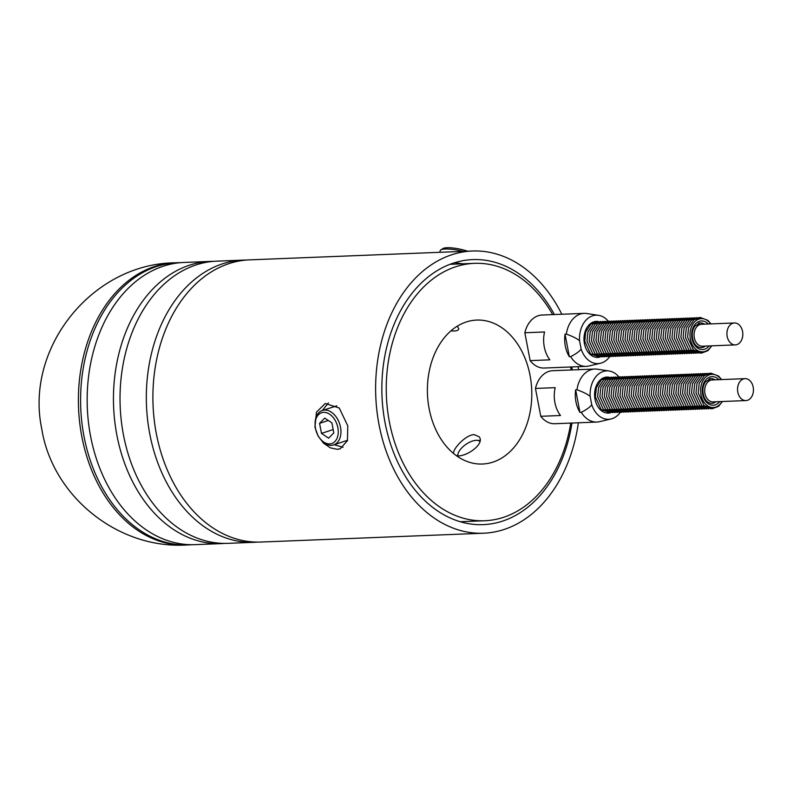 <?xml version="1.0" encoding="UTF-8"?>
<svg xmlns="http://www.w3.org/2000/svg" width="793" height="793" viewBox="0 0 793 793"><rect width="100%" height="100%" fill="white"/><g stroke="black" fill="none" stroke-linecap="round" stroke-linejoin="round"><path stroke-width="1.19" d="M747.531 400.287A10.973 7.95 -92.3 0 1 745.935 400.574A10.973 7.95 -92.3 0 1 737.559 389.928A10.973 7.95 -92.3 0 1 745.063 378.648A10.973 7.95 -92.3 0 1 753.35 388.183A10.973 7.95 -92.3 0 1 747.531 400.287M745.935 400.574L713.056 401.882A10.973 7.95 -92.3 0 1 704.68 391.227A10.973 7.95 -92.3 0 1 712.193 379.956L745.063 378.648M736.915 344.608A10.973 7.95 -92.3 0 1 735.309 344.896A10.973 7.95 -92.3 0 1 726.933 334.249A10.973 7.95 -92.3 0 1 734.437 322.969A10.973 7.95 -92.3 0 1 742.724 332.505A10.973 7.95 -92.3 0 1 736.915 344.608M735.309 344.896L702.439 346.204A10.973 7.95 -92.3 0 1 694.063 335.548A10.973 7.95 -92.3 0 1 701.567 324.268L734.437 322.969M457.829 455.717A13.362 6.126 144.9 0 1 458.106 453.487A13.362 6.126 144.9 0 1 464.748 445.23A13.362 6.126 144.9 0 1 476.157 440.333A13.362 6.126 144.9 0 1 476.831 440.323A13.362 6.126 144.9 0 1 479.854 441.394M476.831 440.323L478.982 440.412A15.364 7.048 144.9 0 1 479.993 440.511M457.402 455.707A15.364 7.048 144.9 0 1 457.452 455.539L458.106 453.487M319.202 437.458L319.658 438.113A18.13 12.242 -108.2 0 0 333.694 444.903A18.13 12.242 -108.2 0 0 340.138 425.514A18.13 12.242 -108.2 0 0 324.664 410.05A18.13 12.242 -108.2 0 0 322.354 410.467A18.13 12.242 -108.2 0 0 315.099 424.265L315.128 425.068A16.217 10.953 71.8 0 1 329.075 413.867A16.217 10.953 71.8 0 1 337.084 438.182A16.217 10.953 71.8 0 1 319.202 437.458A16.217 10.953 71.8 0 1 318.518 436.398A16.217 10.953 71.8 0 1 315.128 425.068M347.552 440.264L333.694 444.903M328.411 402.913L322.354 410.467L336.866 405.857M331.89 422.857L333.813 432.909L328.609 438.172L321.482 433.394L319.569 423.353L324.773 418.08L331.89 422.857M319.569 423.353L328.322 420.468M321.482 433.394L333.169 429.548M439.857 252.313L440.184 250.687A18.13 3.925 11.2 0 1 440.789 249.914A18.13 3.925 11.2 0 1 463.241 251.381M467.583 251.212A16.217 3.509 -168.8 0 0 442.96 248.546L440.789 249.914M721.214 379.589A16.613 12.024 87.7 0 0 705.79 377.002A16.613 12.024 87.7 0 0 701.686 397.462A16.613 12.024 87.7 0 0 715.702 407.067A16.613 12.024 87.7 0 0 722.086 401.526M710.587 323.911A16.613 12.024 87.7 0 0 695.164 321.324A16.613 12.024 87.7 0 0 691.07 341.783A16.613 12.024 87.7 0 0 705.086 351.388A16.613 12.024 87.7 0 0 711.46 345.837M620.235 412.429A24.236 17.545 -92.3 0 1 611.066 418.962A24.236 17.545 -92.3 0 1 591.747 404.747C590.061 407.096 586.572 409.624 581.269 412.33A26.526 19.21 87.7 0 0 596.881 422.054A26.526 19.21 87.7 0 0 599.558 421.678L611.066 418.962M575.649 389.819L579.961 412.39A26.526 19.21 -92.3 0 1 575.649 389.819L576.967 389.769C583.212 392.02 587.613 394.23 590.161 396.411L591.747 404.747M581.269 412.33L579.961 412.39M590.161 396.411A24.236 17.545 -92.3 0 1 609.163 371.005A24.236 17.545 -92.3 0 1 618.827 376.784M610.521 412.766A18.031 13.055 -92.3 0 1 608.38 413.094A18.031 13.055 -92.3 0 1 594.75 397.432A18.031 13.055 -92.3 0 1 604.316 377.537A18.031 13.055 -92.3 0 1 606.942 377.062A18.031 13.055 -92.3 0 1 609.113 377.22M609.163 371.005L597.476 369.201A26.526 19.21 87.7 0 0 594.78 369.042A26.526 19.21 87.7 0 0 576.967 389.769M608.657 412.866A18.031 13.055 -92.3 0 1 608.211 412.975A18.031 13.055 -92.3 0 1 607.934 413.024L607.091 413.064M609.619 356.751A24.236 17.545 -92.3 0 1 600.45 363.273A24.236 17.545 -92.3 0 1 581.13 349.069C579.445 351.418 575.946 353.946 570.653 356.652A26.526 19.21 87.7 0 0 586.255 366.366A26.526 19.21 87.7 0 0 588.931 365.999L600.45 363.273M565.032 334.14L569.334 356.711A26.526 19.21 -92.3 0 1 565.032 334.14L566.341 334.091C572.586 336.341 576.987 338.552 579.534 340.732L581.13 349.069M570.653 356.652L569.334 356.711M579.534 340.732A24.236 17.545 -92.3 0 1 598.546 315.327A24.236 17.545 -92.3 0 1 608.201 321.106M599.895 357.088A18.031 13.055 -92.3 0 1 597.753 357.415A18.031 13.055 -92.3 0 1 584.134 341.753A18.031 13.055 -92.3 0 1 593.699 321.859A18.031 13.055 -92.3 0 1 596.326 321.383A18.031 13.055 -92.3 0 1 598.487 321.542M598.546 315.327L586.85 313.522A26.526 19.21 87.7 0 0 584.154 313.364A26.526 19.21 87.7 0 0 566.341 334.091M598.041 357.187A18.031 13.055 -92.3 0 1 597.585 357.296A18.031 13.055 -92.3 0 1 597.317 357.346L596.475 357.385M555.179 387.658A26.526 19.21 87.7 0 0 560.492 415.512L540.767 416.295L535.453 388.441L555.179 387.658M535.453 388.441A26.526 19.21 -92.3 0 1 552.701 370.708L594.78 369.042M596.881 422.054L554.803 423.72A26.526 19.21 -92.3 0 1 540.767 416.295M552.681 314.613A128.803 93.277 87.7 0 0 474.492 263.345A128.803 93.277 87.7 0 0 386.389 395.747A128.803 93.277 87.7 0 0 484.701 520.753A128.803 93.277 87.7 0 0 503.496 517.333A128.803 93.277 87.7 0 0 570.742 423.085M571.109 369.984A128.803 93.277 87.7 0 0 570.653 366.99M586.255 366.366L544.176 368.041A26.526 19.21 -92.3 0 1 530.15 360.617L524.837 332.763A26.526 19.21 -92.3 0 1 542.075 315.029L584.154 313.364M466.234 321.988A72.034 52.169 -92.3 0 1 476.742 320.075A72.034 52.169 -92.3 0 1 531.726 389.987A72.034 52.169 -92.3 0 1 482.451 464.024A72.034 52.169 -92.3 0 1 428.032 401.446A72.034 52.169 -92.3 0 1 466.234 321.988M524.837 332.763L544.553 331.98A26.526 19.21 87.7 0 0 549.866 359.834L530.15 360.617M454.676 262.701L462.815 263.811M347.8 425.93L347.423 440.69L340.197 448.788L337.213 449.314L330.374 447.867L323.584 443.218L318.092 436.001L314.93 427.239L316.466 412.112L325.279 403.488L339.275 408.028L347.8 425.93M334.259 444.724L343.032 447.311M472.36 251.014L249.636 259.856A141.204 102.257 87.7 0 0 153.049 404.995A141.204 102.257 87.7 0 0 260.828 542.045L483.552 533.213A141.204 102.257 -92.3 0 1 375.773 396.163A141.204 102.257 -92.3 0 1 472.36 251.014A141.204 102.257 -92.3 0 1 561.811 314.246M257.537 542.105A141.204 102.257 -92.3 0 1 254.256 542.303A141.204 102.257 -92.3 0 1 146.477 405.263A141.204 102.257 -92.3 0 1 243.064 260.114A141.204 102.257 -92.3 0 1 246.355 260.054M243.064 260.114L216.767 261.155A141.204 102.257 87.7 0 0 120.179 406.303A141.204 102.257 87.7 0 0 227.958 543.344L254.256 542.303M224.667 543.403A141.204 102.257 -92.3 0 1 221.376 543.611A141.204 102.257 -92.3 0 1 113.607 406.561A141.204 102.257 -92.3 0 1 210.185 261.412A141.204 102.257 -92.3 0 1 213.476 261.363M578.384 422.788A141.204 102.257 -92.3 0 1 504.15 529.456A141.204 102.257 -92.3 0 1 483.552 533.213M578.097 366.693A141.204 102.257 -92.3 0 1 578.523 369.687M210.185 261.412L183.887 262.463A141.204 102.257 87.7 0 0 87.309 407.612A141.204 102.257 87.7 0 0 195.078 544.652L221.376 543.611M191.787 544.712A141.204 102.257 -92.3 0 1 188.506 544.91A141.204 102.257 -92.3 0 1 80.737 407.87A141.204 102.257 -92.3 0 1 177.315 262.721A141.204 102.257 -92.3 0 1 180.606 262.661M571.961 423.036A132.619 96.042 -92.3 0 1 483.205 524.629A132.619 96.042 -92.3 0 1 383.029 409.406A132.619 96.042 -92.3 0 1 453.348 263.127A132.619 96.042 -92.3 0 1 472.697 259.598A132.619 96.042 -92.3 0 1 554.406 314.543M571.803 366.941A132.619 96.042 -92.3 0 1 572.259 369.934M457.323 326.151L458.84 328.867C458.285 330.681 455.668 331.335 450.979 330.82M453.616 453.546C452.406 449.324 465.6 434.762 474.145 434.623L479.101 436.745C485.574 444.209 464.51 458.106 456.253 455.598M715.93 401.764A12.401 8.981 -92.3 0 1 713.611 403.032A12.401 8.981 -92.3 0 1 711.797 403.359C708.377 403.221 705.82 401.149 704.115 397.124C702.102 391.405 702.539 386.31 705.423 381.849L710.815 378.578A12.401 8.981 -92.3 0 1 715.058 379.837M709.011 378.905A12.401 8.981 -92.3 0 1 710.815 378.578M718.835 379.688A14.314 10.368 87.7 0 0 702.439 387.827A14.314 10.368 87.7 0 0 715.276 404.836A14.314 10.368 87.7 0 0 719.707 401.615M705.304 346.085A12.401 8.981 -92.3 0 1 702.985 347.354A12.401 8.981 -92.3 0 1 701.181 347.681C697.751 347.542 695.193 345.461 693.498 341.446C691.486 335.726 691.912 330.631 694.797 326.171L700.199 322.89A12.401 8.981 -92.3 0 1 704.442 324.159M698.385 323.227A12.401 8.981 -92.3 0 1 700.199 322.89M708.218 324.01A14.314 10.368 87.7 0 0 691.823 332.148A14.314 10.368 87.7 0 0 704.66 349.158A14.314 10.368 87.7 0 0 709.091 345.936M188.506 544.91L186.315 544.999A141.204 102.257 -92.3 0 1 78.537 407.88A141.204 102.257 -92.3 0 1 175.223 262.8M721.59 379.579L718.597 376.06L710.796 373.136L704.382 375.604L699.198 383.475L698.207 392.822L704.035 405.58L712.134 408.791L718.547 406.333L722.463 401.506M709.656 373.235L702.142 375.694L696.958 383.564L695.967 392.912L701.795 405.659L711.063 408.772M707.415 373.325L699.912 375.783L694.727 383.653L693.736 392.991L699.565 405.748L708.823 408.861M705.175 373.414L697.671 375.872L692.487 383.743L691.496 393.08L697.325 405.838L706.593 408.95M702.945 373.503L695.441 375.961L690.257 383.832L689.266 393.169L695.094 405.927L704.353 409.039M700.705 373.592L693.201 376.051L688.017 383.921L687.025 393.259L692.854 406.016L702.122 409.129M698.474 373.681L690.971 376.14L685.786 384.01L684.795 393.348L690.624 406.105L699.882 409.218M696.234 373.771L688.73 376.229L683.546 384.099L682.555 393.437L688.383 406.194L697.652 409.307M694.004 373.86L686.5 376.318L681.316 384.179L680.325 393.526L686.153 406.284L695.411 409.396M691.764 373.949L684.26 376.407L679.076 384.268L678.084 393.615L683.913 406.373L693.181 409.475M689.533 374.038L682.03 376.497L676.845 384.357L675.854 393.705L681.683 406.462L690.941 409.565M687.293 374.127L679.789 376.586L674.605 384.446L673.614 393.794L679.442 406.551L688.711 409.654M685.063 374.217L677.559 376.665L672.375 384.536L671.384 393.883L677.212 406.64L686.47 409.743M682.823 374.306L675.319 376.754L670.135 384.625L669.143 393.972L674.972 406.73L684.24 409.832M680.592 374.395L673.088 376.844L667.904 384.714L666.913 394.062L672.742 406.819L682 409.922M678.352 374.484L670.848 376.933L665.664 384.803L664.673 394.151L670.501 406.908L679.77 410.011M676.122 374.574L668.618 377.022L663.434 384.892L662.442 394.24L668.271 406.997L677.529 410.1M673.881 374.653L666.378 377.111L661.193 384.982L660.202 394.329L666.031 407.087L675.299 410.189M671.651 374.742L664.147 377.2L658.963 385.071L657.972 394.418L663.8 407.166L673.059 410.278M669.411 374.831L661.907 377.29L656.723 385.16L655.732 394.508L661.56 407.255L670.828 410.368M667.181 374.92L659.677 377.379L654.493 385.249L653.501 394.587L659.33 407.344L668.588 410.457M664.94 375.01L657.437 377.468L652.252 385.339L651.261 394.676L657.09 407.433L666.358 410.546M662.71 375.099L655.196 377.557L650.022 385.428L649.031 394.765L654.859 407.523L664.118 410.635M660.47 375.188L652.966 377.646L647.782 385.517L646.791 394.855L652.619 407.612L661.887 410.724M658.24 375.277L650.726 377.736L645.552 385.606L644.56 394.944L650.389 407.701L659.647 410.814M655.999 375.367L648.496 377.825L643.311 385.685L642.32 395.033L648.149 407.79L657.417 410.903M653.769 375.456L646.255 377.914L641.081 385.775L640.09 395.122L645.918 407.88L655.177 410.992M651.529 375.545L644.025 378.003L638.841 385.864L637.85 395.211L643.678 407.969L652.946 411.071M649.298 375.634L641.785 378.092L636.61 385.953L635.619 395.301L641.448 408.058L650.706 411.161M647.058 375.723L639.555 378.172L634.37 386.042L633.379 395.39L639.208 408.147L648.476 411.25M644.828 375.813L637.314 378.261L632.14 386.132L631.149 395.479L636.977 408.236L646.236 411.339M642.588 375.902L635.084 378.35L629.9 386.221L628.908 395.568L634.737 408.326L643.995 411.428M640.357 375.991L632.844 378.439L627.669 386.31L626.678 395.657L632.507 408.415L641.765 411.517M638.117 376.08L630.613 378.529L625.429 386.399L624.438 395.747L630.266 408.504L639.525 411.607M635.887 376.169L628.373 378.618L623.189 386.488L622.208 395.836L628.036 408.593L637.294 411.696M633.647 376.249L626.143 378.707L620.959 386.578L619.967 395.925L625.796 408.682L635.054 411.785M631.416 376.338L623.903 378.796L618.718 386.667L617.737 396.014L623.566 408.762L632.824 411.874M629.176 376.427L621.672 378.885L616.488 386.756L615.497 396.094L621.325 408.851L630.584 411.964M626.946 376.516L619.432 378.975L614.248 386.845L613.267 396.183L619.095 408.94L628.353 412.053M624.706 376.606L617.202 379.064L612.018 386.934L611.026 396.272L616.855 409.029L626.113 412.142M622.475 376.695L614.962 379.153L609.777 387.024L608.796 396.361L614.625 409.119L623.883 412.231M620.235 376.784L612.731 379.242L607.547 387.113L606.556 396.45L612.384 409.208L621.643 412.32M618.005 376.873L610.491 379.332L605.307 387.202L604.325 396.54L610.154 409.297L619.412 412.41M615.764 376.962L608.261 379.421L603.077 387.281L602.085 396.629L607.914 409.386L617.172 412.499M613.534 377.052L606.021 379.51L600.836 387.371L599.855 396.718L605.683 409.475L614.942 412.578M611.294 377.141L603.79 379.599L598.606 387.46L597.615 396.807L603.443 409.565L612.702 412.667M609.064 377.23L601.55 379.688L596.366 387.549L595.384 396.896L601.213 409.654L610.471 412.756M606.823 377.319L604.92 377.359M606.328 412.955L608.231 412.846M710.964 323.901L707.971 320.382L700.169 317.448L693.756 319.926L688.572 327.796L687.581 337.144L693.409 349.891L701.518 353.113L707.931 350.655L711.836 345.827M699.029 317.557L691.526 320.015L686.341 327.886L685.35 337.223L691.179 349.981L700.437 353.093M696.789 317.646L689.286 320.104L684.101 327.975L683.11 337.312L688.939 350.07L698.207 353.182M694.559 317.735L687.055 320.194L681.871 328.064L680.88 337.402L686.708 350.159L695.967 353.272M692.319 317.824L684.815 320.283L679.631 328.153L678.639 337.491L684.468 350.248L693.736 353.361M690.088 317.914L682.585 320.372L677.4 328.243L676.409 337.58L682.238 350.337L691.496 353.45M687.848 318.003L680.344 320.461L675.16 328.322L674.169 337.669L679.997 350.427L689.266 353.539M685.618 318.092L678.114 320.55L672.93 328.411L671.939 337.759L677.767 350.516L687.025 353.619M683.378 318.181L675.874 320.64L670.69 328.5L669.698 337.848L675.527 350.605L684.795 353.708M681.147 318.271L673.644 320.729L668.459 328.589L667.468 337.937L673.297 350.694L682.555 353.797M678.907 318.36L671.403 320.808L666.219 328.679L665.228 338.026L671.056 350.784L680.325 353.886M676.677 318.449L669.173 320.897L663.989 328.768L662.998 338.115L668.826 350.873L678.084 353.975M674.437 318.538L666.933 320.987L661.749 328.857L660.757 338.205L666.586 350.962L675.854 354.065M672.206 318.627L664.703 321.076L659.518 328.946L658.527 338.294L664.356 351.051L673.614 354.154M669.966 318.717L662.462 321.165L657.278 329.036L656.287 338.383L662.115 351.14L671.384 354.243M667.736 318.806L660.232 321.254L655.048 329.125L654.056 338.472L659.885 351.23L669.143 354.332M665.496 318.885L657.992 321.343L652.808 329.214L651.816 338.561L657.645 351.319L666.913 354.421M663.265 318.974L655.761 321.433L650.577 329.303L649.586 338.651L655.414 351.398L664.673 354.511M661.025 319.064L653.521 321.522L648.337 329.392L647.346 338.73L653.174 351.487L662.442 354.6M658.795 319.153L651.281 321.611L646.107 329.482L645.115 338.819L650.944 351.577L660.202 354.689M656.554 319.242L649.051 321.7L643.866 329.571L642.875 338.908L648.704 351.666L657.972 354.778M654.324 319.331L646.81 321.789L641.636 329.66L640.645 338.998L646.473 351.755L655.732 354.868M652.084 319.42L644.58 321.879L639.396 329.749L638.405 339.087L644.233 351.844L653.501 354.957M649.854 319.51L642.34 321.968L637.166 329.838L636.174 339.176L642.003 351.933L651.261 355.046M647.613 319.599L640.11 322.057L634.925 329.918L633.934 339.265L639.763 352.023L649.031 355.135M645.383 319.688L637.869 322.146L632.695 330.007L631.704 339.354L637.532 352.112L646.791 355.214M643.143 319.777L635.639 322.236L630.455 330.096L629.464 339.444L635.292 352.201L644.56 355.304M640.913 319.866L633.399 322.325L628.225 330.185L627.233 339.533L633.062 352.29L642.32 355.393M638.672 319.956L631.169 322.404L625.984 330.275L624.993 339.622L630.822 352.379L640.08 355.482M636.442 320.045L628.928 322.493L623.754 330.364L622.763 339.711L628.591 352.469L637.85 355.571M634.202 320.134L626.698 322.582L621.514 330.453L620.522 339.8L626.351 352.558L635.609 355.661M631.971 320.223L624.458 322.672L619.274 330.542L618.292 339.89L624.121 352.647L633.379 355.75M629.731 320.313L622.227 322.761L617.043 330.631L616.052 339.979L621.881 352.736L631.139 355.839M627.501 320.392L619.987 322.85L614.803 330.721L613.822 340.068L619.65 352.826L628.908 355.928M625.261 320.481L617.757 322.939L612.573 330.81L611.581 340.157L617.41 352.905L626.668 356.017M623.03 320.57L615.517 323.029L610.332 330.899L609.351 340.247L615.18 352.994L624.438 356.107M620.79 320.659L613.286 323.118L608.102 330.988L607.111 340.326L612.939 353.083L622.198 356.196M618.56 320.749L611.046 323.207L605.862 331.077L604.881 340.415L610.709 353.172L619.967 356.285M616.32 320.838L608.816 323.296L603.632 331.167L602.64 340.504L608.469 353.262L617.727 356.374M614.089 320.927L606.576 323.385L601.391 331.256L600.41 340.594L606.239 353.351L615.497 356.463M611.849 321.016L604.345 323.475L599.161 331.345L598.17 340.683L603.998 353.44L613.257 356.553M609.619 321.106L602.105 323.564L596.921 331.424L595.94 340.772L601.768 353.529L611.026 356.642M607.379 321.195L599.875 323.653L594.691 331.514L593.699 340.861L599.528 353.619L608.786 356.721M605.148 321.284L597.635 323.742L592.45 331.603L591.469 340.95L597.298 353.708L606.556 356.81M602.908 321.373L595.404 323.831L590.22 331.692L589.229 341.04L595.057 353.797L604.316 356.9M600.678 321.462L593.164 323.911L587.98 331.781L586.998 341.129L592.827 353.886L602.085 356.989M598.437 321.552L590.934 324L585.749 331.87L584.758 341.218L590.587 353.975L599.845 357.078M596.207 321.641L594.294 321.68M595.702 357.276L597.615 357.167M186.315 544.999C117.939 549.143 52.328 496.279 41.732 428.716C24.662 347.919 92.404 263.494 175.124 262.81L177.315 262.721M460.198 521.725L484.701 520.753M449.998 264.317L474.492 263.345"/></g></svg>
